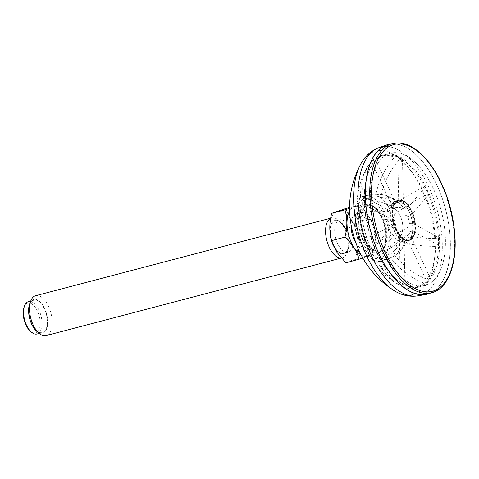 <?xml version="1.0" encoding="UTF-8"?>
<svg xmlns="http://www.w3.org/2000/svg" width="479" height="479" viewBox="0 0 479 479"><rect width="100%" height="100%" fill="white"/><g stroke="black" fill="none" stroke-linecap="round" stroke-linejoin="round"><path stroke-width="0.36" stroke-dasharray="2.4 1.8" d="M427.717 190.588A68.323 34.47 75.3 0 0 384.679 154.723A68.323 34.47 75.3 0 0 368.471 172.296A68.323 34.47 75.3 0 0 376.356 251.02A68.323 34.47 75.3 0 0 396.636 279.55A68.323 34.47 75.3 0 0 419.394 286.885A68.323 34.47 75.3 0 0 427.717 190.588M382.17 249.493A68.323 34.47 -104.7 0 1 390.493 153.196A68.323 34.47 -104.7 0 1 441.189 210.521A68.323 34.47 -104.7 0 1 425.202 285.358A68.323 34.47 -104.7 0 1 382.17 249.493A68.323 34.47 -104.7 0 1 390.493 153.196A68.323 34.47 -104.7 0 1 441.189 210.521A68.323 34.47 -104.7 0 1 425.202 285.358A68.323 34.47 -104.7 0 1 382.17 249.493M409.198 211.79A20.765 10.478 75.3 0 0 403.031 203.12A20.765 10.478 75.3 0 0 391.092 206.491A20.765 10.478 75.3 0 0 393.582 230.159A20.765 10.478 75.3 0 0 411.593 235.716A20.765 10.478 75.3 0 0 409.198 211.79M426.777 191.103A67.551 34.081 75.3 0 0 368.201 173.015A67.551 34.081 75.3 0 0 396.055 279.053A67.551 34.081 75.3 0 0 434.884 268.084A67.551 34.081 75.3 0 0 426.777 191.103M388.619 144.496A77.221 38.961 -104.7 0 1 445.53 209.383A77.221 38.961 -104.7 0 1 427.849 293.861M394.223 229.806A20.238 10.209 -104.7 0 1 396.69 201.282A20.238 10.209 -104.7 0 1 403.432 203.455A20.238 10.209 -104.7 0 1 411.772 235.231A20.238 10.209 -104.7 0 1 406.97 240.434A20.238 10.209 -104.7 0 1 394.223 229.806M395.594 229.669A20.884 10.538 -104.7 0 1 393.187 205.605A20.884 10.538 -104.7 0 1 398.139 200.234A20.884 10.538 -104.7 0 1 413.634 217.759A20.884 10.538 -104.7 0 1 408.749 240.632A20.884 10.538 -104.7 0 1 401.797 238.392A20.884 10.538 -104.7 0 1 395.594 229.669M396.241 229.501A20.884 10.538 -104.7 0 1 398.785 200.066A20.884 10.538 -104.7 0 1 414.281 217.586A20.884 10.538 -104.7 0 1 409.395 240.464A20.884 10.538 -104.7 0 1 396.241 229.501M395.301 229.525A20.238 10.209 -104.7 0 1 392.966 206.204A20.238 10.209 -104.7 0 1 397.768 201A20.238 10.209 -104.7 0 1 412.784 217.981A20.238 10.209 -104.7 0 1 408.048 240.153A20.238 10.209 -104.7 0 1 401.306 237.979A20.238 10.209 -104.7 0 1 395.301 229.525M339.288 246.595A16.759 8.454 75.3 0 0 348.155 252.283A16.759 8.454 75.3 0 0 352.077 233.926A16.759 8.454 75.3 0 0 339.641 219.867A16.759 8.454 75.3 0 0 334.677 230.159A16.759 8.454 75.3 0 0 339.288 246.595M336.845 252.176A25.644 12.939 75.3 0 0 358.005 244.613A25.644 12.939 75.3 0 0 336.845 211.437A25.644 12.939 75.3 0 0 336.845 252.176M333.683 246.194A17.406 8.778 75.3 0 0 334.803 248.128A17.406 8.778 75.3 0 0 348.143 249.559A17.406 8.778 75.3 0 0 340.964 222.244A17.406 8.778 75.3 0 0 330.025 232.093M334.983 247.727A16.759 8.454 75.3 0 0 343.85 253.415A16.759 8.454 75.3 0 0 347.766 235.057A16.759 8.454 75.3 0 0 335.336 220.999A16.759 8.454 75.3 0 0 330.372 231.291A16.759 8.454 75.3 0 0 334.983 247.727M341.228 258.019A20.627 10.406 75.3 0 0 342.138 257.864A20.627 10.406 75.3 0 0 347.036 252.559A20.627 10.406 75.3 0 0 338.527 220.178A20.627 10.406 75.3 0 0 331.66 217.963A20.627 10.406 75.3 0 0 330.63 218.352M35.62 295.717A20.627 10.406 -104.7 0 1 46.529 302.716A20.627 10.406 -104.7 0 1 52.205 322.942A20.627 10.406 -104.7 0 1 46.098 335.611M29.614 304.015A17.406 8.778 -104.7 0 1 42.954 305.446A17.406 8.778 -104.7 0 1 47.211 327.073A17.406 8.778 -104.7 0 1 36.793 331.336M33.554 326.894A16.759 8.454 75.3 0 0 42.421 332.582A16.759 8.454 75.3 0 0 46.343 314.224A16.759 8.454 75.3 0 0 33.907 300.165A16.759 8.454 75.3 0 0 28.95 310.458A16.759 8.454 75.3 0 0 33.554 326.894M28.524 301.578A16.759 8.454 -104.7 0 1 37.392 307.267A16.759 8.454 -104.7 0 1 42.002 323.696A16.759 8.454 -104.7 0 1 37.039 333.995M24.106 307.087A15.472 7.808 -104.7 0 1 35.961 308.356A15.472 7.808 -104.7 0 1 39.745 327.582A15.472 7.808 -104.7 0 1 30.482 331.366M345.886 208.251C348.101 216.34 352.831 223.753 360.07 230.483C357.544 240.23 357.544 249.331 360.07 257.786L345.886 262.857M360.358 241.997A18.442 9.305 75.3 0 0 365.004 247.056A18.442 9.305 75.3 0 0 370.111 248.254A18.442 9.305 75.3 0 0 375.566 236.925A18.442 9.305 75.3 0 0 370.501 218.843A18.442 9.305 75.3 0 0 360.741 212.586A18.442 9.305 75.3 0 0 356.879 216.137A18.442 9.305 75.3 0 0 360.358 241.997M355.999 243.051A18.442 9.305 75.3 0 0 356.047 243.128A18.442 9.305 75.3 0 0 365.806 249.385A18.442 9.305 75.3 0 0 370.117 229.19A18.442 9.305 75.3 0 0 356.436 213.718A18.442 9.305 75.3 0 0 351.011 224.052M361.346 255.205A25.644 12.939 75.3 0 0 375.231 239.901A25.644 12.939 75.3 0 0 361.118 208.03A25.644 12.939 75.3 0 0 349.694 210.844M362.926 258.127L373.315 254.307C375.841 244.565 375.841 235.464 373.315 227.004L360.07 230.483M349.64 208.287L359.13 204.773C366.393 211.532 371.117 218.945 373.315 227.004M359.13 204.773L349.634 207.263M373.315 254.307L360.07 257.786M365.16 238.602A23.621 11.915 -104.7 0 1 366.543 205.928A23.621 11.915 -104.7 0 1 368.034 205.311A23.621 11.915 -104.7 0 1 385.559 225.13A23.621 11.915 -104.7 0 1 380.033 251.002A23.621 11.915 -104.7 0 1 378.434 251.206A23.621 11.915 -104.7 0 1 365.16 238.602M367.71 251.792L369.59 255.235C375.943 266.414 384.439 275.581 395.079 282.724L383.877 271.653L377.003 256.373A33.249 25.89 -61.2 0 0 396.504 239.177L399.42 238.41L400.294 282.945L396.887 283.843A68.323 34.47 -104.7 0 1 374.063 255.726L367.71 251.792L367.998 245.272A33.249 9.538 155.2 0 0 392.6 234.363L395.51 233.596L377.47 254.828L374.063 255.726M395.079 282.724L396.887 283.843M404.977 285.52L404.096 240.985L401.186 241.745A33.249 25.89 118.8 0 1 381.685 258.941C385.074 271.371 391.702 280.526 401.57 286.412L404.977 285.52A68.323 34.47 75.3 0 1 400.294 282.945M399.42 238.41A20.627 10.406 75.3 0 0 404.096 240.985M397.804 156.429L398.684 200.964L395.768 201.731A33.249 25.89 -61.2 0 0 386.284 195.504A33.249 25.89 -61.2 0 0 375.793 194.905C378.661 180.834 384.859 168.309 394.397 157.328L397.804 156.429A68.323 34.47 75.3 0 1 402.48 159.004L399.073 159.896A68.323 34.47 -104.7 0 1 421.903 188.013C408.719 194.624 397.911 201.479 389.481 208.575A33.249 9.538 -24.8 0 1 404.354 209.113L407.264 208.347L425.31 187.121L421.903 188.013M402.48 159.004L403.36 203.539A20.627 10.406 75.3 0 0 398.684 200.964M403.36 203.539L400.444 204.305A20.627 10.406 -104.7 0 1 402.534 206.533A20.627 10.406 -104.7 0 1 404.354 209.113M399.073 159.896C389.535 170.889 383.332 183.415 380.47 197.48A33.249 25.89 118.8 0 1 398.169 202.036A33.249 25.89 118.8 0 1 400.444 204.305M357.065 213.664C357.789 224.118 360.13 234.219 364.088 243.955L364.579 237.871A33.249 9.538 -24.8 0 0 389.182 226.962L392.097 226.202L374.051 247.427L370.644 248.326A68.323 34.47 -104.7 0 1 360.567 205.204L357.065 213.664L360.603 220.855A33.249 12.4 178.9 0 1 387.457 219.586L390.373 218.819L363.974 204.311L360.567 205.204M364.088 243.955L370.644 248.326M392.097 226.202A20.627 10.406 75.3 0 0 395.51 233.596M374.051 247.427A68.323 34.47 75.3 0 0 375.71 251.188A68.323 34.47 75.3 0 0 377.47 254.828M425.31 187.121A68.323 34.47 75.3 0 1 428.729 194.516L410.683 215.748A20.627 10.406 75.3 0 0 407.264 208.347M410.683 215.748L407.773 216.514A20.627 10.406 -104.7 0 1 409.497 223.897A33.249 12.4 -1.1 0 1 396.875 232.992C407.857 236.488 420.7 238.332 435.399 238.536L438.806 237.638L412.407 223.13L409.497 223.897M428.729 194.516L425.322 195.414C412.449 201.821 401.641 208.676 392.9 215.975A33.249 9.538 155.2 0 1 407.773 216.514M367.537 166.704C360.759 178.529 357.208 191.271 356.891 204.922L360.447 212.963A33.249 12.4 -1.1 0 1 387.301 211.694L390.217 210.928L363.818 196.414L360.412 197.312A68.323 34.47 -104.7 0 1 367.537 166.704A68.323 34.47 -104.7 0 1 368.992 164.447C362.938 174.937 361.22 186.78 363.83 199.994A33.249 27.075 -139.6 0 1 388.768 206.066L391.684 205.305L372.399 163.549L368.992 164.447M356.891 204.922L360.412 197.312M390.217 210.928A20.627 10.406 75.3 0 0 390.373 218.819M363.818 196.414A68.323 34.47 75.3 0 0 363.974 204.311M438.806 237.638A68.323 34.47 75.3 0 1 438.962 245.529L412.563 231.022A20.627 10.406 75.3 0 0 412.407 223.13M412.563 231.022L409.653 231.788A20.627 10.406 -104.7 0 1 409.485 232.992A20.627 10.406 -104.7 0 1 408.186 237.41A33.249 27.075 40.4 0 1 406.084 243.128A33.249 27.075 40.4 0 1 393.648 253.852C402.48 265.432 413.593 273.91 426.975 279.293L430.381 278.395L411.096 236.644L408.186 237.41M438.962 245.529L435.555 246.428C420.843 246.224 408 244.38 397.031 240.883A33.249 12.4 178.9 0 0 409.653 231.788M423.777 283.053C410.419 277.694 399.312 269.216 390.451 257.618A33.249 27.075 -139.6 0 0 396.588 254.301A33.249 27.075 -139.6 0 0 404.983 241.171L407.898 240.41L427.184 282.161L423.777 283.053A68.323 34.47 -104.7 0 1 415.335 287.951A68.323 34.47 -104.7 0 1 401.57 286.412M407.898 240.41A20.627 10.406 75.3 0 0 411.096 236.644M427.184 282.161A68.323 34.47 75.3 0 0 430.381 278.395M372.399 163.549A68.323 34.47 75.3 0 1 375.596 159.788L394.882 201.539A20.627 10.406 75.3 0 0 391.684 205.305M394.882 201.539L391.966 202.306A20.627 10.406 -104.7 0 1 393.235 201.791A20.627 10.406 -104.7 0 1 395.768 201.731M375.596 159.788L372.189 160.687C366.142 171.141 364.417 182.99 367.028 196.228A33.249 27.075 40.4 0 1 391.966 202.306M372.189 160.687A68.323 34.47 -104.7 0 1 380.625 155.789A68.323 34.47 -104.7 0 1 394.397 157.328M435.555 246.428A68.323 34.47 -104.7 0 1 426.975 279.293M425.322 195.414A68.323 34.47 -104.7 0 1 435.399 238.536M390.451 257.618A33.404 16.855 -104.7 0 1 388.008 258.983A33.404 16.855 -104.7 0 1 381.685 258.941M404.983 241.171A20.627 10.406 -104.7 0 1 403.713 241.691A20.627 10.406 -104.7 0 1 401.186 241.745M390.81 143.969A77.347 39.027 -104.7 0 1 445.59 209.365A77.347 39.027 -104.7 0 1 430.016 293.244M397.031 240.883A33.404 16.855 -104.7 0 1 393.648 253.852M387.301 211.694A20.627 10.406 -104.7 0 1 388.768 206.066M360.447 212.963A33.404 16.855 -104.7 0 1 363.83 199.994M392.9 215.975A33.404 16.855 -104.7 0 1 396.875 232.992M389.182 226.962A20.627 10.406 -104.7 0 1 387.457 219.586M364.579 237.871A33.404 16.855 -104.7 0 1 360.603 220.855M380.47 197.48A33.404 16.855 -104.7 0 1 389.481 208.575M396.504 239.177A20.627 10.406 -104.7 0 1 392.6 234.363M377.003 256.373A33.404 16.855 -104.7 0 1 367.998 245.272M367.028 196.228A33.404 16.855 -104.7 0 1 371.057 194.45A33.404 16.855 -104.7 0 1 375.793 194.905M432.148 292.633A77.131 38.913 75.3 0 0 441.165 184.032A77.131 38.913 75.3 0 0 392.966 143.449M364.513 238.776A23.621 11.915 -104.7 0 1 367.393 205.485A23.621 11.915 -104.7 0 1 384.918 225.304A23.621 11.915 -104.7 0 1 379.392 251.176A23.621 11.915 -104.7 0 1 364.513 238.776M362.968 239.62A24.896 12.562 -104.7 0 1 368.339 204.353A24.896 12.562 -104.7 0 1 385.667 241.853A24.896 12.562 -104.7 0 1 362.968 239.62M383.907 214.975A30.824 15.55 75.3 0 0 355.807 212.209A30.824 15.55 75.3 0 0 377.254 258.636A30.824 15.55 75.3 0 0 383.907 214.975M396.013 202.773A20.112 10.149 75.3 0 0 401.582 236.71A20.112 10.149 75.3 0 0 414.676 221.31A20.112 10.149 75.3 0 0 396.013 202.773M395.373 202.437A20.627 10.406 75.3 0 0 394.367 225.603A20.627 10.406 75.3 0 0 408.898 240.326A20.627 10.406 75.3 0 0 413.724 217.735A20.627 10.406 75.3 0 0 398.42 200.432A20.627 10.406 75.3 0 0 395.373 202.437M385.29 213.61A33.746 17.022 75.3 0 0 354.52 210.58A33.746 17.022 75.3 0 0 378.003 261.414A33.746 17.022 75.3 0 0 385.29 213.61M379.134 147.58A76.7 38.697 -104.7 0 1 428.962 187.385A76.7 38.697 -104.7 0 1 418.071 295.83M395.007 291.154A74.077 37.374 75.3 0 0 432.369 270.27A74.077 37.374 75.3 0 0 422.185 190.067A74.077 37.374 75.3 0 0 361.346 162.986M380.625 155.789L384.679 154.723M415.335 287.951L419.394 286.885M396.055 279.053L396.636 279.55M368.201 173.015L368.471 172.296M403.432 203.455L403.031 203.12M411.772 235.231L411.593 235.716M398.785 200.066L398.139 200.234M409.395 240.464L408.749 240.632M401.306 237.979L401.797 238.392M392.966 206.204L393.187 205.605M397.768 201L396.69 201.282M408.048 240.153L406.97 240.434M341.288 258.085L342.138 257.864M330.654 218.226L331.66 217.963M39.248 333.414L42.421 332.582M30.734 300.998L33.907 300.165M343.85 253.415L348.155 252.283M335.336 220.999L339.641 219.867M365.004 247.056A24.237 24.237 0 0 0 398.995 213.939A24.237 24.237 0 0 0 356.879 216.137M365.806 249.385L370.111 248.254M356.436 213.718L360.741 212.586M340.964 222.244L338.527 220.178M348.143 249.559L347.036 252.559M378.434 251.206A24.231 24.231 0 0 0 402.001 220.813A24.231 24.231 0 0 0 366.543 205.928M368.034 205.311L367.393 205.485C372.363 203.491 381.356 212.921 384.356 225.657C387.846 238.117 384.637 250.463 379.392 251.176L380.033 251.002M403.713 241.691L408.898 240.326C422.544 237.967 411.467 195.779 398.42 200.432L393.235 201.791M388.008 258.983A33.518 33.518 0 0 0 396.588 254.301M406.084 243.128A33.518 33.518 0 0 0 409.485 232.992M402.534 206.533A33.518 33.518 0 0 0 398.169 202.036M386.284 195.504A33.518 33.518 0 0 0 371.057 194.45"/><path stroke-width="0.72" d="M378.823 253.427A77.221 38.961 -104.7 0 1 388.619 144.496L392.966 143.449A77.131 38.913 75.3 0 0 383.182 252.247A77.131 38.913 75.3 0 0 432.148 292.633L427.849 293.861A77.221 38.961 -104.7 0 1 378.823 253.427M330.025 232.093A17.406 8.778 75.3 0 0 333.683 246.194M330.63 218.352A20.627 10.406 75.3 0 0 331.229 250.858A20.627 10.406 75.3 0 0 341.228 258.019M341.288 258.085L46.098 335.611A20.627 10.406 -104.7 0 1 39.23 333.396A20.627 10.406 -104.7 0 1 35.183 328.612A20.627 10.406 -104.7 0 1 30.722 301.022A20.627 10.406 -104.7 0 1 35.62 295.717L330.654 218.226M39.23 333.396L36.793 331.336A17.406 8.778 -104.7 0 1 29.614 304.015L30.722 301.022M39.248 333.414L37.039 333.995A16.759 8.454 -104.7 0 1 31.458 332.192A16.759 8.454 -104.7 0 1 28.177 328.307A16.759 8.454 -104.7 0 1 24.549 305.889A16.759 8.454 -104.7 0 1 28.524 301.578L30.734 300.998M31.458 332.192L30.482 331.366A15.472 7.808 -104.7 0 1 24.106 307.087L24.549 305.889M349.64 208.287L344.946 209.838C347.473 218.256 347.473 227.357 344.946 237.141L331.702 240.62L336.869 252.241L345.886 262.857L362.926 258.127M331.702 240.62C329.175 232.201 329.175 223.1 331.702 213.317L349.634 207.263M351.011 224.052A18.442 9.305 75.3 0 0 355.999 243.051M349.694 210.844A25.644 12.939 75.3 0 0 354.065 247.649A25.644 12.939 75.3 0 0 361.346 255.205M344.946 237.141C352.209 243.907 356.933 251.319 359.13 259.378M344.946 209.838L331.702 213.317M430.016 293.244A77.347 39.027 -104.7 0 1 425.939 294.429A77.347 39.027 -104.7 0 1 378.775 253.481A77.347 39.027 -104.7 0 1 386.673 144.933A77.347 39.027 -104.7 0 1 390.81 143.969M384.727 251.403A75.838 38.26 -104.7 0 1 401.103 143.975A75.838 38.26 -104.7 0 1 453.87 258.217A75.838 38.26 -104.7 0 1 384.727 251.403M371.303 255.223A76.7 38.697 -104.7 0 1 379.134 147.58C371.512 150.484 365.585 155.615 361.346 162.986A74.077 37.374 75.3 0 0 358.196 232.321A74.077 37.374 75.3 0 0 395.007 291.154C402.318 295.489 410.006 297.046 418.071 295.83A76.7 38.697 -104.7 0 1 371.303 255.223M432.148 292.633C447.416 288.55 456.427 266.15 455.05 238.117C453.972 217.628 448.883 198.192 439.764 179.805C433.854 168.207 427.106 159.082 419.52 152.424C410.407 144.568 401.552 141.574 392.966 143.449M361.346 162.986C349.143 185.391 346.425 209.113 353.191 234.141C359.723 258.84 373.662 277.85 395.007 291.154M418.071 295.83L425.939 294.429M379.134 147.58L386.673 144.933"/></g></svg>
